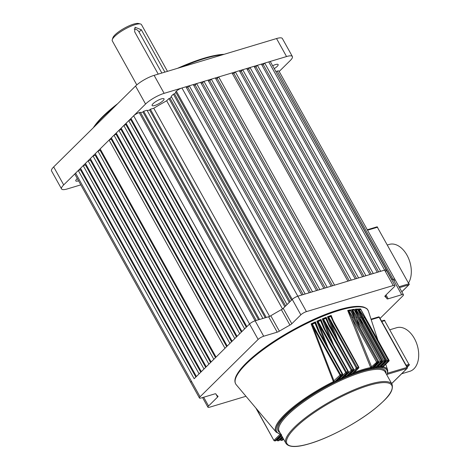 <?xml version="1.0" encoding="UTF-8"?>
<svg xmlns="http://www.w3.org/2000/svg" width="470" height="470" viewBox="0 0 470 470"><rect width="100%" height="100%" fill="white"/><g stroke="black" fill="none" stroke-linecap="round" stroke-linejoin="round"><path stroke-width="0.7" d="M387.515 244.952L389.289 244.418A22.771 14.646 73.3 0 1 407.008 255.198A22.771 14.646 73.3 0 1 408.612 282.864M154.718 105.497A6.833 1.686 -29.1 0 1 152.098 105.515A6.833 1.686 -29.1 0 1 154.871 102.207A6.833 1.686 -29.1 0 1 161.416 98.882A6.833 1.686 -29.1 0 1 164.036 98.87A6.833 1.686 -29.1 0 1 161.263 102.172A6.833 1.686 -29.1 0 1 154.718 105.497M272.641 65.747A6.833 1.686 -29.1 0 1 275.526 64.584A6.833 1.686 -29.1 0 1 278.146 64.566A6.833 1.686 -29.1 0 1 274.245 68.626M78.566 180.827A6.833 1.686 -29.1 0 1 78.414 180.874A6.833 1.686 -29.1 0 1 75.793 180.885A6.833 1.686 -29.1 0 1 77.303 178.559M177.572 68.303A82.732 20.433 -29.1 0 1 203.939 58.245A82.732 20.433 -29.1 0 1 224.102 54.314M222.862 54.684A83.49 20.621 150.9 0 0 204.667 58.521A83.49 20.621 150.9 0 0 181.702 67.057M93.33 127.746A82.732 20.433 -29.1 0 1 117.729 103.647M53.68 166.909L63.697 184.904A15.181 3.748 150.9 0 0 61.558 188.94L51.547 170.945A15.181 3.748 -29.1 0 1 53.68 166.909L135.548 86.045A15.181 3.748 -29.1 0 1 154.119 75.353L276.536 38.552A15.181 3.748 -29.1 0 1 282.358 38.517L292.375 56.512A15.181 3.748 150.9 0 0 286.553 56.547L276.536 38.552M154.119 75.353L164.136 93.342L286.553 56.547M292.375 56.512A15.181 3.748 150.9 0 1 290.243 60.548L279.18 71.475M80.817 184.869L67.38 188.911A15.181 3.748 150.9 0 1 61.558 188.94M63.697 184.904L145.565 104.04L135.548 86.045M164.136 93.342A15.181 3.748 150.9 0 0 145.565 104.04M114.598 106.737A83.49 20.621 150.9 0 0 94.276 126.812M112.271 39.692L112.888 37.776A15.181 3.748 -29.1 0 1 115.05 34.821A15.181 3.748 -29.1 0 1 127.482 26.573A15.181 3.748 -29.1 0 1 138.538 23.5L140.489 23.988A16.697 4.124 150.9 0 0 128.328 27.372A16.697 4.124 150.9 0 0 114.651 36.437A16.697 4.124 150.9 0 0 112.271 39.692A16.697 4.124 150.9 0 0 112.301 40.878L136.799 84.894M167.473 71.334L141.482 24.64A16.697 4.124 150.9 0 0 140.489 23.988M158.22 74.119L134.649 31.766L135.06 27.254L141.329 29.757L164.9 72.11M161.85 73.026L139.032 32.025A4.553 3.302 45.4 0 0 134.156 29.058M173.395 94.141L171.156 96.344L287.047 304.56L289.279 302.351L173.395 94.141L174.505 93.806L175.897 92.431M176.368 91.198L292.258 299.413A4.553 1.122 -29.1 0 1 297.827 296.206L306.416 311.628A4.553 1.122 150.9 0 0 300.841 314.835L292.258 299.413L291.512 300.148L175.627 91.938L176.368 91.198A4.553 1.122 -29.1 0 1 181.943 87.99L185.95 86.785L301.834 295.001L297.827 296.206A4.553 1.122 150.9 0 0 292.258 299.413L283.222 308.338L291.811 323.76A3.037 0.752 -29.1 0 1 289.937 325.087L281.354 309.665A3.037 0.752 150.9 0 0 283.222 308.338M153.749 108.229L150.353 109.246L266.243 317.462L269.639 316.439A97.907 24.181 -29.1 0 1 282.546 309.007L284.814 306.763L168.924 98.553L166.656 100.791A97.907 24.181 -29.1 0 0 153.749 108.229L269.598 316.375M143.679 111.255L147.016 110.25L262.906 318.466L259.569 319.465L143.679 111.255L142.933 111.989L140.583 112.7M394.224 280.525A4.553 1.122 150.9 0 0 394.865 279.315A4.553 1.122 150.9 0 0 393.114 279.321L392.004 279.656L275.919 71.634M380.054 318.425L402.808 295.947A4.553 1.122 150.9 0 0 403.448 294.737A4.553 1.122 150.9 0 0 401.703 294.743L277.224 71.111L276.113 71.446M75.605 173.142L200.079 396.78A4.553 1.122 150.9 0 0 199.439 397.99L190.849 382.568A4.553 1.122 -29.1 0 1 191.49 381.352A4.553 1.122 150.9 0 0 190.849 382.568L74.965 174.352A4.553 1.122 -29.1 0 1 75.605 173.142L78.284 170.498L80.511 169.829L195.849 377.052M81.063 169.276L80.511 169.829M83.196 165.646L199.086 373.856L196.407 376.505L80.517 168.289L83.196 165.646L85.423 164.976L200.761 372.199M85.975 164.424L85.423 164.976M88.107 160.793L203.998 369.003L201.319 371.653L85.428 163.437L88.107 160.793L90.334 160.123L205.672 367.346M90.886 159.571L90.334 160.123M93.019 155.94L208.909 364.15L206.23 366.8L90.34 158.59L93.019 155.94L95.246 155.27L210.584 362.499M95.798 154.724L95.246 155.27M97.93 151.087L213.821 359.303L211.142 361.947L95.251 153.737L97.93 151.087L100.157 150.418L215.495 357.647M100.715 149.871L100.157 150.418M109.093 140.06L224.983 348.276L216.053 357.094L100.163 148.884L109.093 140.06L111.878 138.844M114.004 135.207L229.895 343.423L227.216 346.067L111.325 137.857L114.004 135.207L116.789 133.991M118.916 130.36L234.806 338.57L232.127 341.214L116.237 133.004L118.916 130.36L121.701 129.138M123.827 125.508L239.718 333.718L237.039 336.367L121.148 128.151L123.827 125.508L126.612 124.286M128.745 120.655L244.629 328.865L241.95 331.514L126.066 123.299L128.745 120.655L131.524 119.439M78.284 170.498L194.175 378.708L249.547 324.012L246.862 326.662L130.977 118.452L133.656 115.802A4.553 1.122 -29.1 0 1 139.226 112.594L255.116 320.804A4.553 1.122 150.9 0 0 249.547 324.012A4.553 1.122 -29.1 0 1 255.116 320.804L268.623 316.745A3.037 0.752 150.9 0 0 270.796 315.746A97.907 24.181 -29.1 0 1 281.354 309.665M270.796 315.746L279.38 331.168A3.037 0.752 -29.1 0 1 277.206 332.167L263.699 336.226L255.116 320.804L256.226 320.47L140.336 112.26L139.226 112.594M147.263 110.691L149.613 109.986L150.353 109.246M171.433 96.838L170.04 98.218L168.924 98.553M189.287 85.781L305.177 293.997L309.184 292.792L193.293 84.577L189.287 85.781L187.794 87.256L186.437 87.661M196.63 83.578L312.521 291.788L316.527 290.583L200.637 82.373L196.63 83.578L195.144 85.046L193.781 85.458M203.974 81.369L319.864 289.579L323.871 288.374L207.981 80.164L203.974 81.369L202.488 82.838L201.125 83.249M211.324 79.16L327.208 287.37L331.215 286.165L215.331 77.955L211.324 79.16L209.832 80.629L208.469 81.04M218.667 76.951L334.558 285.161L347.912 281.148L232.021 72.938L218.667 76.951L217.175 78.419L215.818 78.831M232.509 73.814L233.872 73.402L235.358 71.933L239.365 70.729L355.255 278.939L351.249 280.144L235.358 71.933M239.853 71.605L241.216 71.193L242.708 69.725L246.709 68.52L362.599 276.73L358.592 277.935L242.708 69.725M247.197 69.395L248.56 68.99L250.052 67.516L254.059 66.311L369.949 274.527L365.942 275.731L250.052 67.516M254.546 67.186L255.909 66.781L257.396 65.306L261.402 64.102L377.293 272.318L373.286 273.522L257.396 65.306M261.89 64.983L263.253 64.572L264.739 63.103L268.746 61.899A4.553 1.122 -29.1 0 1 270.491 61.887L386.381 270.097A4.553 1.122 150.9 0 0 384.636 270.109A4.553 1.122 -29.1 0 1 386.381 270.097L394.964 285.525A4.553 1.122 150.9 0 0 393.22 285.531L268.746 61.899M277.224 71.111A4.553 1.122 -29.1 0 1 278.974 71.099L394.865 279.315A4.553 1.122 -29.1 0 0 393.114 279.321L391.745 279.732M385.741 271.313A4.553 1.122 150.9 0 0 386.381 270.097M264.739 63.103L380.63 271.313L384.636 270.109L297.827 296.206L181.943 87.99M282.505 308.931L166.656 100.791M255.909 66.781L371.306 274.116M209.832 80.629L325.234 287.963M202.488 82.838L317.89 290.172M195.144 85.046L310.547 292.381M263.253 64.572L378.656 271.907M217.175 78.419L332.578 285.76M233.872 73.402L349.275 280.737M241.216 71.193L356.618 278.534M248.56 68.99L363.962 276.325M187.794 87.256L303.197 294.59M111.32 139.39L226.658 346.619M116.231 134.543L231.575 341.766M121.142 129.691L236.486 336.914M126.054 124.838L241.398 332.061M130.965 119.985L246.309 327.208M258.576 319.764L142.933 111.989M265.256 317.755L149.613 109.986M174.505 93.806L290.119 301.523M170.04 98.218L285.654 305.935M306.416 311.628L393.22 285.531M245.963 396.281L209.661 407.19A4.553 1.122 150.9 0 1 207.916 407.202A4.553 1.122 150.9 0 1 208.557 405.992L217.592 397.068L215.795 393.848M200.079 396.78L258.13 339.44L133.656 115.802M263.699 336.226A4.553 1.122 150.9 0 0 258.13 339.44M199.439 397.99A4.553 1.122 150.9 0 0 201.184 397.978L214.69 393.919A3.037 0.752 -29.1 0 1 215.853 393.913A3.037 0.752 -29.1 0 1 215.859 393.913L215.853 393.913A97.907 24.181 -29.1 0 0 215.895 393.978L215.847 393.901M217.592 397.068A3.037 0.752 -29.1 0 0 218.015 396.263A3.037 0.752 -29.1 0 0 217.951 396.192A97.907 24.181 -29.1 0 1 215.895 393.978M401.703 294.743L388.191 298.808A3.037 0.752 -29.1 0 1 387.027 298.814A3.037 0.752 -29.1 0 1 387.027 298.808A97.907 24.181 -29.1 0 0 386.992 298.744L385.282 295.671A3.037 0.752 -29.1 0 0 384.865 296.464A3.037 0.752 -29.1 0 0 384.93 296.535A97.907 24.181 -29.1 0 1 386.992 298.744M394.964 285.525A4.553 1.122 150.9 0 1 394.324 286.735L385.294 295.654M300.841 314.835L291.811 323.76M279.38 331.168A97.907 24.181 -29.1 0 1 289.937 325.087M333.283 381.376L339.98 375.13L313.026 326.709L334.411 382.01L333.412 381.634L311.111 323.871L311.786 324.094A75.406 18.624 -29.1 0 1 315.217 322.508L316.698 326.527M311.111 323.871A75.312 18.6 -29.1 0 1 315.435 321.868L315.252 322.414M325.299 342.718L316.839 321.239L317.526 321.468A75.406 18.624 -29.1 0 1 320.752 320.07L322.032 323.46M316.839 321.239A75.312 18.6 -29.1 0 1 320.945 319.453L320.781 319.982M330.24 338.894L322.279 318.895L322.966 319.136A75.406 18.624 -29.1 0 1 326.01 317.902L327.091 320.699M322.279 318.895A75.312 18.6 -29.1 0 1 326.18 317.315L326.033 317.826M334.863 335.304L327.443 316.821L328.136 317.074A75.406 18.624 -29.1 0 1 331.015 315.993L331.885 318.208M327.443 316.821A75.312 18.6 -29.1 0 1 331.156 315.429L331.033 315.916M348.34 310.782L348.922 310.987L352.87 317.174L377.516 361.448A0.758 0.576 78.2 0 1 377.41 362.482A0.758 0.552 -134.6 0 1 376.494 362.006L351.854 317.732L371.6 366.835L371.6 368.216L370.648 367.528L347.683 310.459L348.34 310.782A75.406 18.624 -29.1 0 1 350.591 310.323L350.673 310.5M347.683 310.459A75.312 18.6 -29.1 0 1 350.585 309.865L350.579 310.271M355.455 319.529L351.525 309.695L352.165 310.041A75.406 18.624 -29.1 0 1 354.274 309.724L354.268 310.036A75.517 18.653 150.9 0 0 352.729 310.271L357.018 317.027L381.352 360.743A0.758 0.611 81.2 0 1 381.211 361.782A0.758 0.552 -134.6 0 1 380.295 361.307L381.352 360.743A75.517 18.653 -29.1 0 1 382.274 360.607L354.268 310.036M354.215 309.424L355.114 311.498M358.375 317.426L355.109 309.184L355.725 309.554A75.406 18.624 -29.1 0 1 357.694 309.395L357.67 309.354M361.019 315.593L358.416 308.949L359.01 309.342A75.406 18.624 -29.1 0 1 360.819 309.354L360.784 309.313M354.11 372.504L358.487 368.169A0.758 0.388 -110.4 0 0 358.404 367.193L333.759 322.919L330.833 316.428A75.517 18.653 150.9 0 0 328.747 317.209L357.135 367.669A0.758 0.37 69.2 0 1 357.235 368.639L351.401 374.402L350.138 373.427M349.034 374.49L353.387 370.149A0.758 0.335 -112 0 0 353.246 369.191L328.918 325.475L325.798 318.36A75.517 18.653 150.9 0 0 323.577 319.265L351.918 369.731A0.758 0.317 67.7 0 1 352.071 370.683L346.096 376.588L344.821 375.618M343.564 376.517L348.017 372.393L347.823 371.459L323.801 328.301L320.511 320.552A75.517 18.653 150.9 0 0 318.131 321.586L346.425 372.07L346.631 372.998L340.445 379.108L339.428 378.708L339.176 378.139M337.836 379.149L342.36 374.925L342.107 374.02L318.396 331.415L314.953 323.013A75.517 18.653 150.9 0 0 312.38 324.206L340.627 374.707L340.897 375.606L334.411 382.01A63.127 15.592 150.9 0 0 280.866 434.239M283.298 438.616L281.571 440.32A0.758 0.623 82.1 0 1 281.318 440.431L282.235 440.296A0.758 0.611 -98.8 0 0 282.482 440.184L283.575 439.109M282.2 436.642L278.105 440.684A0.758 0.652 86.2 0 1 277.799 440.795L278.651 440.731A0.758 0.646 -94.9 0 0 278.945 440.619L282.476 437.135M281.101 434.668L274.938 440.748A0.758 0.681 91.7 0 1 274.562 440.866L275.344 440.878A0.758 0.676 -89.9 0 0 275.702 440.766L281.377 435.161M389.959 329.734L396.674 327.713A22.771 14.646 73.3 0 1 414.393 338.494A22.771 14.646 73.3 0 1 409.787 371.323L401.668 373.768M350.585 309.865L351.824 312.955M375.13 365.566L375.272 367.646L374.196 366.488M378.585 365.208L378.614 367.405L377.627 366.159M355.109 309.184A75.312 18.6 -29.1 0 1 357.611 308.978L358.158 310.37M381.699 365.196L381.975 365.96L381.587 367.528L380.706 366.177M358.416 308.949A75.312 18.6 -29.1 0 1 360.696 308.96L360.948 309.601M315.435 321.868L319.612 332.502M320.945 319.453L324.747 329.024M326.18 317.315L329.593 325.833M331.156 315.429L334.176 322.919M359.01 309.342L364.485 317.561L388.197 360.161A0.758 0.676 90.1 0 1 387.985 361.207A0.758 0.552 -134.6 0 1 387.074 360.731L363.363 318.131L365.572 323.771M374.249 366.612L375.371 366.171L380.295 361.307L355.96 317.591L360.014 327.719M355.725 309.554L356.272 309.801L360.901 317.15L384.924 360.308A0.758 0.646 85.1 0 1 384.742 361.354A0.758 0.552 -134.6 0 1 383.831 360.878L359.809 317.72L362.957 325.663M350.843 372.728L351.084 373.339L356.325 368.163L330.293 321.392L338.447 341.743M345.479 374.972L345.72 375.577L351.155 370.207L324.817 322.89L333.518 344.786M339.781 377.545L340.016 378.156L345.714 372.522L319.071 324.653L328.242 348M280.232 434.163L281.424 434.345L280.061 434.28M350.655 310.464L352.659 314.501L350.549 310.658A75.517 18.653 150.9 0 0 348.922 310.987M359.209 312.521L357.723 309.683A75.517 18.653 150.9 0 0 356.272 309.801M362.088 311.874L360.889 309.624A75.517 18.653 150.9 0 0 359.532 309.613M387.838 372.863L387.674 373.239M339.299 378.456L340.016 378.156L340.445 379.108A63.127 15.592 150.9 0 0 335.956 381.246L337.078 380.142M280.725 434.415L276.178 432.153A63.873 15.774 -29.1 0 1 333.412 381.634L333.982 381.246M344.939 375.912L345.72 375.577L346.096 376.588A63.127 15.592 150.9 0 0 341.89 378.444L342.918 377.428M274.562 440.866A0.758 0.681 91.7 0 1 274.004 440.513L273.922 440.478A0.758 0.758 0 0 0 274.562 440.866M350.244 373.697L351.084 373.339L351.401 374.402A63.127 15.592 150.9 0 0 347.453 376.012L348.405 375.072M277.799 440.795A0.758 0.652 86.2 0 1 277.206 440.443L277.089 440.408A0.758 0.758 0 0 0 277.799 440.795M373.439 367.017L378.385 362.282A74.759 18.465 150.9 0 0 377.41 362.482L371.6 368.216A63.127 15.592 150.9 0 0 362.793 370.413A63.127 15.592 150.9 0 0 352.682 373.903L353.569 373.027M376.934 366.588L382.122 361.653A74.759 18.465 150.9 0 0 381.211 361.782L375.272 367.646A63.127 15.592 150.9 0 0 372.551 368.045L378.562 362.182A0.758 0.552 -134.6 0 1 378.385 362.282A0.758 0.588 -101.1 0 0 378.497 361.248L352.465 314.477M372.933 367.734L373.221 367.381M380.095 366.488L385.582 361.289A74.759 18.465 150.9 0 0 384.742 361.354L378.614 367.405A63.127 15.592 150.9 0 0 376.141 367.558L382.292 361.548A0.758 0.552 -134.6 0 1 382.122 361.653A0.758 0.623 -97.9 0 0 382.274 360.607L382.351 360.807M376.505 367.264L376.776 366.929M385.876 360.731A0.758 0.552 -134.6 0 1 385.582 361.289A0.758 0.652 -93.8 0 0 385.77 360.243L359.127 312.374M382.88 366.764L388.749 361.219A74.759 18.465 150.9 0 0 387.985 361.207L381.587 367.528A63.127 15.592 150.9 0 0 379.396 367.399L385.758 361.189A0.758 0.758 0 0 0 385.888 360.279L385.77 360.243A75.517 18.653 -29.1 0 0 384.924 360.308L383.831 360.878L378.826 365.819L377.663 366.265M379.396 367.399L380.113 366.253M389.054 360.748A0.758 0.552 -134.6 0 1 388.749 361.219A0.758 0.681 -88.3 0 0 388.972 360.173L362.018 311.751M391.651 383.59L407.008 368.415L387.233 374.361A63.127 15.592 150.9 0 0 382.263 367.628L388.925 361.119A0.758 0.758 0 0 0 389.054 360.208L388.972 360.173A75.517 18.653 -29.1 0 0 388.197 360.161L387.074 360.731L381.934 365.807L380.735 366.253M382.263 367.628L382.927 366.535M387.791 373.139L407.026 367.411L379.126 317.285L371.188 319.671M380.383 366.494A63.873 15.774 -29.1 0 1 380.853 366.518L381.975 365.96M364.485 317.561L363.363 318.131L358.892 309.295M377.216 366.565A63.873 15.774 -29.1 0 1 377.786 366.529L378.873 365.965M360.901 317.15L359.809 317.72L355.602 309.513M373.703 366.976A63.873 15.774 -29.1 0 1 374.373 366.876L375.418 366.318M357.018 317.027L355.96 317.591L352.042 310.006M354.21 372.463A63.873 15.774 -29.1 0 1 362.869 369.532A63.873 15.774 -29.1 0 1 370.648 367.528L371.647 366.982M370.524 367.27L371.6 366.835L377.516 361.448A75.517 18.653 -29.1 0 1 378.497 361.248L352.659 314.501M352.87 317.174L351.854 317.732L348.223 310.752M349.081 374.473A63.873 15.774 -29.1 0 1 350.373 373.95L351.137 373.474M331.109 320.898L330.293 321.392L328.025 317.05M343.635 376.793L343.646 376.787A63.873 15.774 -29.1 0 1 345.068 376.164L345.773 375.718M325.581 322.414L324.817 322.89L322.861 319.118M337.865 379.437L337.912 379.425A63.873 15.774 -29.1 0 1 339.428 378.708L340.069 378.291M319.776 324.2L319.071 324.653L317.42 321.451M313.678 326.286L313.026 326.709L311.686 324.077M280.085 434.28A0.758 0.3 -38.1 0 1 280.079 434.298L274.028 440.278A0.758 0.552 45.4 0 0 274.938 440.748A74.759 18.465 150.9 0 0 275.702 440.766A0.758 0.552 45.4 0 0 275.984 440.484M311.786 324.094L312.38 324.206M315.217 322.508L314.953 323.013M318.842 331.514L318.396 331.415M317.526 321.468L318.131 321.586M320.752 320.07L320.511 320.552M324.194 328.424L323.801 328.301M322.966 319.136L323.577 319.265M326.01 317.902L325.798 318.36M329.253 325.622L328.918 325.475M328.136 317.074L328.747 317.209M331.015 315.993L330.833 316.428M350.591 310.323L350.549 310.658M352.165 310.041L352.729 310.271M357.694 309.395L385.841 360.414M399.012 286.771L408.853 283.815L377.375 227.263L367.54 230.218M401.797 291.776L408.835 284.826L399.494 287.634M401.827 291.823L409.012 284.72A0.758 0.552 -134.6 0 1 408.835 284.826A0.758 0.488 73.3 0 0 408.853 283.815L377.375 227.263A0.758 0.488 73.3 0 0 376.781 226.904L367.281 229.76M377.557 227.462L377.663 227.263A0.758 0.758 0 0 0 376.781 226.904A0.758 0.488 73.3 0 0 376.646 226.987M141.329 29.757L139.032 32.025M386.035 294.925L388.191 298.808M277.206 332.167L268.623 316.745M203.68 397.226L208.557 405.992M358.686 367.358L358.404 367.193A75.517 18.653 -29.1 0 0 357.135 367.669L356.325 368.163A0.758 0.552 -134.6 0 0 357.235 368.639A74.759 18.465 150.9 0 1 358.487 368.169A0.758 0.552 -134.6 0 0 358.663 368.063L353.181 373.48M353.587 369.338L353.246 369.191A75.517 18.653 -29.1 0 0 351.918 369.731L351.155 370.207A0.758 0.552 -134.6 0 0 352.071 370.683A74.759 18.465 150.9 0 1 353.387 370.149A0.758 0.552 -134.6 0 0 353.563 370.049L347.994 375.548M348.217 371.582L347.823 371.459A75.517 18.653 -29.1 0 0 346.425 372.07L345.714 372.522A0.758 0.552 -134.6 0 0 346.631 372.998A74.759 18.465 150.9 0 1 348.017 372.393A0.758 0.552 -134.6 0 0 348.194 372.293L342.477 377.939M342.56 374.114L342.107 374.02A75.517 18.653 -29.1 0 0 340.627 374.707L339.98 375.13A0.758 0.552 -134.6 0 0 340.897 375.606A74.759 18.465 150.9 0 1 342.36 374.925A0.758 0.552 -134.6 0 0 342.536 374.819L336.596 380.688M236.21 384.695C234.407 382.38 234.477 379.319 236.422 375.507C239.5 369.485 246.163 362.335 256.403 354.039C277.999 336.403 313.76 317.162 338.347 309.965C350.115 306.434 358.663 305.5 363.991 307.157C368.304 309.066 367.258 309.395 368.398 311.122A75.729 18.706 150.9 0 0 338.993 310.447A75.729 18.706 150.9 0 0 265.098 348.282A75.729 18.706 150.9 0 0 236.21 384.695L276.178 432.153M368.768 384.431A60.718 14.999 -29.1 0 1 392.051 384.307C394.077 392.262 385.911 399.265 375.031 408.624C357.717 422.665 329.364 437.881 309.818 443.604C296.852 447.558 288.897 447.481 285.942 443.369A60.718 14.999 -29.1 0 1 310.599 413.988A60.718 14.999 -29.1 0 1 368.768 384.431M309.959 443.515A59.96 14.811 150.9 0 0 383.314 401.268A59.96 14.811 150.9 0 0 368.756 385.441A59.96 14.811 150.9 0 0 295.395 427.694A59.96 14.811 150.9 0 0 309.959 443.515M392.051 384.307L385.259 372.099A60.718 14.999 150.9 0 0 361.971 372.222A60.718 14.999 150.9 0 0 303.802 401.779A60.718 14.999 150.9 0 0 279.151 431.16L285.942 443.369M279.95 432.594A61.476 15.187 -29.1 0 1 299.566 403.707A61.476 15.187 -29.1 0 1 361.988 371.212A61.476 15.187 -29.1 0 1 386.058 373.532M351.525 309.695A75.312 18.6 -29.1 0 1 354.233 309.289M383.156 366.817A63.873 15.774 -29.1 0 1 387.668 370.096L385.753 364.25M276.889 439.662L277.194 440.208A0.758 0.552 45.4 0 0 278.105 440.684A74.759 18.465 150.9 0 0 278.945 440.619A0.758 0.552 45.4 0 0 279.227 440.343M280.355 439.297L280.655 439.844A0.758 0.552 45.4 0 0 281.571 440.32A74.759 18.465 150.9 0 0 282.482 440.184A0.758 0.552 45.4 0 0 282.758 439.908M280.214 439.438L280.549 440.049L282.805 437.723M276.748 439.803L277.089 440.408L281.706 435.749M256.502 408.788L273.922 440.478L255.856 408.019M235.4 379.114A74.983 18.518 -29.1 0 1 271.848 342.765A74.983 18.518 -29.1 0 1 338.206 310.047M406.098 365.214L408.941 364.362L384.619 320.663L381.775 321.515M407.155 367.117L408.929 365.372L406.573 366.077M407.008 368.415A0.758 0.488 -106.7 0 0 407.026 367.411L407.314 367.405A0.758 0.758 0 0 1 407.185 368.315A0.758 0.552 -134.6 0 1 407.008 368.415M379.308 317.485L379.126 317.285A0.758 0.488 73.3 0 0 378.538 316.921L371.03 319.183M407.185 367.164L409.1 365.266A0.758 0.552 -134.6 0 1 408.929 365.372A0.758 0.488 73.3 0 0 408.941 364.362L384.619 320.663A0.758 0.488 73.3 0 0 384.025 320.299L381.517 321.057M384.801 320.863L384.912 320.657A0.758 0.758 0 0 0 384.025 320.299A0.758 0.488 73.3 0 0 383.89 320.387M378.397 317.009A0.758 0.488 73.3 0 1 378.538 316.921A0.758 0.758 0 0 1 379.419 317.279L407.314 367.405M389.031 360.314L360.848 309.407M409.012 284.72A0.758 0.758 0 0 0 409.141 283.815M202.552 397.567L207.916 407.202M403.448 294.737L394.865 279.315M282.235 440.296A0.758 0.758 0 0 0 282.658 440.085L283.598 439.15M278.651 440.731A0.758 0.758 0 0 0 279.121 440.513L282.499 437.176M275.344 440.878A0.758 0.758 0 0 0 275.878 440.66L281.401 435.208M377.868 340.11L368.398 311.122M387.668 373.685L387.668 370.096M407.185 368.315L391.674 383.637M331.879 318.184L358.792 367.158A0.758 0.758 0 0 1 358.663 368.063M327.079 320.669L353.693 369.138A0.758 0.758 0 0 1 353.563 370.049M322.021 323.43L324.3 328.219L348.323 371.382A0.758 0.758 0 0 1 348.194 372.293M316.686 326.503L318.954 331.309L342.665 373.914A0.758 0.758 0 0 1 342.536 374.819M409.1 365.266A0.758 0.758 0 0 0 409.235 364.356M280.549 440.049A0.758 0.758 0 0 0 281.318 440.431M378.562 362.182A0.758 0.758 0 0 0 378.691 361.271M382.292 361.548A0.758 0.758 0 0 0 382.427 360.637L354.268 309.701"/></g></svg>
